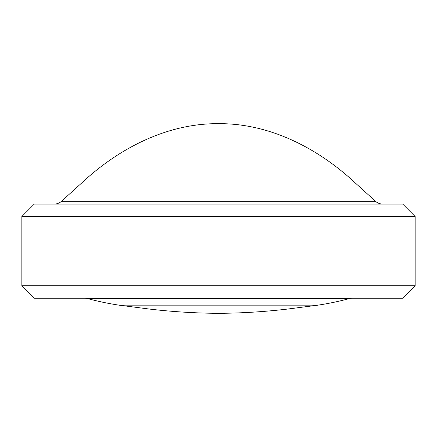 <?xml version="1.0" encoding="UTF-8"?>
<svg xmlns="http://www.w3.org/2000/svg" width="437" height="437" viewBox="0 0 437 437"><rect width="100%" height="100%" fill="white"/><g stroke="black" fill="none" stroke-linecap="round" stroke-linejoin="round"><path stroke-width="0.33" stroke-dasharray="2.19 1.64" d="M352.189 298.22L84.811 298.22L352.189 298.22M34.288 298.22L402.712 298.22M415.15 285.782L21.85 285.782M21.85 216.512L415.15 216.512M402.712 204.074L34.288 204.074M54.341 204.074L382.659 204.074L54.341 204.074M317.961 305.157L119.039 305.157M349.447 298.58L87.553 298.58M375.558 201.331L61.442 201.331M355.297 182.977L81.703 182.977"/><path stroke-width="0.66" d="M84.811 298.22A10.57 10.57 0 0 1 87.553 298.58A284.476 284.476 0 0 0 119.039 305.157L317.961 305.157A284.476 284.476 0 0 0 349.447 298.58A10.57 10.57 0 0 1 352.189 298.22M415.15 285.782L402.712 298.22L34.288 298.22L21.85 285.782L415.15 285.782L415.15 216.512L21.85 216.512L21.85 285.782M21.85 216.512L34.288 204.074L402.712 204.074L415.15 216.512M61.442 201.331L375.558 201.331A16053.528 16053.528 0 0 0 355.297 182.977L81.703 182.977A16053.528 16053.528 0 0 0 61.442 201.331A10.57 10.57 0 0 1 54.341 204.074M375.558 201.331A10.57 10.57 0 0 0 382.659 204.074M87.553 298.58L349.447 298.58M119.039 305.157L149.252 309.041C172.26 311.75 195.339 313.176 218.5 313.329C241.661 313.176 264.74 311.75 287.748 309.041L317.961 305.157M81.703 182.977C118.64 148.514 166.989 123.261 218.5 123.671C270.011 123.261 318.36 148.514 355.297 182.977"/></g></svg>
